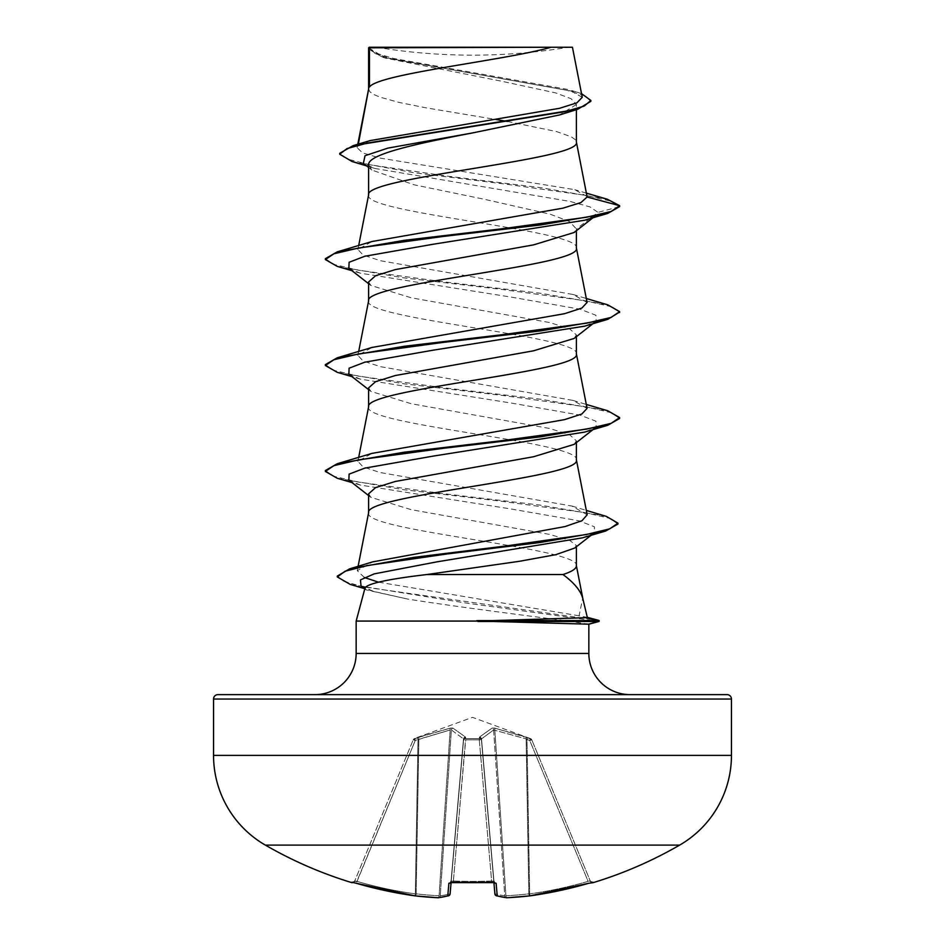 <?xml version="1.0" encoding="UTF-8"?>
<svg xmlns="http://www.w3.org/2000/svg" width="945" height="945" viewBox="0 0 945 945"><rect width="100%" height="100%" fill="white"/><g stroke="black" fill="none" stroke-linecap="round" stroke-linejoin="round"><path stroke-width="0.71" stroke-dasharray="4.72 3.54" d="M591.487 882.524A2.209 2.209 0 0 1 590.436 881.401L590.436 881.401M593.117 882.665L592.94 882.252A2.209 2.209 -22.5 0 1 590.259 880.988L531.799 739.841L590.259 880.988L588.109 881.354L590.259 880.988L592.397 882.323L590.259 880.988A2.209 2.209 157.5 0 0 592.291 882.346M449.005 895.576A2.209 2.02 74.9 0 0 449.938 893.864A2.209 2.02 74.9 0 1 447.776 895.86A2.209 2.185 5 0 0 450.103 893.864L463.605 739.486L451.202 881.354L453.376 880.988L453.281 882.346L448.875 883.268L447.776 895.86A414.229 157.91 -84.6 0 1 438.055 897.738A414.229 381.237 -77.1 0 1 415.02 895.86L415.327 893.864L416.166 893.864L415.327 893.864L415.02 895.86A414.17 412.599 -0 0 1 356.277 883.268L351.883 882.665M531.728 739.663L526.046 737.005L494.542 728.087L492.097 728.087L479.576 737.005L479.363 738.612L479.576 737.005L492.097 728.087L494.542 728.087L530.511 738.612L472.5 717.349L414.56 738.435L415.245 740.49L413.213 739.829L415.245 740.49L450.174 729.965L418.009 739.486L415.327 893.864A411.973 410.402 180 0 1 356.891 881.354L354.564 881.401L413.201 739.841L354.741 880.988L356.891 881.354L356.277 883.28L415.245 740.49L356.891 881.354A411.973 410.402 180 0 0 415.327 893.864L418.009 739.486L415.245 740.49L414.489 738.612L450.458 728.087L452.903 728.087L465.424 737.005L465.637 738.612L479.363 738.612A2.209 2.079 -5 0 1 481.477 740.49L494.896 893.864A2.209 2.185 175 0 0 497.224 895.86L496.125 883.268L491.731 882.252A412.363 380.977 0 0 1 472.5 882.665A412.363 380.977 0 0 1 453.269 882.252M494.176 882.358A2.209 2.114 175 0 1 493.798 881.354L494.53 882.618L493.904 882.465L481.477 740.49A2.209 2.079 -5 0 0 479.363 738.612L465.637 738.612L465.72 739.841L479.28 739.841A2.209 0.839 -5 0 1 479.339 739.829A2.209 0.839 -5 0 1 481.477 740.49A2.209 0.839 -5 0 0 479.28 739.841L491.624 880.988L493.798 881.354L491.624 880.988L491.731 882.252M679.656 845.102L265.344 845.102M592.94 882.252L588.723 883.268L588.109 881.354L588.723 883.28A414.17 412.599 -0 0 1 529.98 895.86L529.672 893.864L528.834 893.864L529.672 893.864L529.98 895.86A414.229 381.237 77.1 0 1 506.945 897.738A414.229 157.91 84.6 0 1 497.224 895.86A2.209 2.02 105.1 0 1 495.062 893.864A412.02 157.071 -95.4 0 0 504.736 895.742L505.918 895.742L504.736 895.742A2.209 2.032 96.6 0 0 506.508 897.738A2.209 2.032 96.6 0 1 504.736 895.742L493.633 729.965L481.501 738.884L493.633 729.965L526.141 738.884L493.633 729.965A2.209 2.02 66.1 0 0 492.097 728.087A2.209 2.02 66.1 0 1 493.633 729.965L504.736 895.742A412.02 157.071 -95.4 0 1 495.062 893.864L481.501 738.884A2.209 1.961 48.1 0 0 479.576 737.005A2.209 1.961 48.1 0 1 481.501 738.884L495.062 893.864A2.209 2.02 105.1 0 0 495.995 895.576M376.417 47.25A588.522 588.522 0 0 0 568.583 47.25L377.256 47.25M314.968 694.622L630.031 694.622M587.873 617.475L579.084 615.809L582.711 598.173M368.621 88.913L369.908 91.83L373.712 94.476L379.949 97.122L399.05 102.426L425.344 107.718L495.771 119.472M368.621 194.847L368.621 195.119C362.195 212.779 582.805 230.426 576.379 248.086L576.379 247.814M368.621 47.805L385.406 58.117L502.031 81.317L555.719 92.917L571.087 98.717L576.379 104.517L576.379 109.691M576.379 104.517L559.582 114.947M368.621 164.95L371.857 170.053L414.005 184.771L485.387 199.501L550.321 214.232L569.611 221.591L576.379 228.985L574.123 232.494M368.621 300.782L368.621 301.053C362.195 318.713 582.805 336.361 576.379 354.021L576.379 353.749M590.223 218.354L576.379 228.985L576.379 230.734M368.621 281.953L370.877 285.473L411.394 297.829L549.695 322.564L569.481 328.742L576.379 334.92L574.111 338.44M368.621 406.716L368.621 406.988C362.195 424.648 582.805 442.295 576.379 459.955L576.379 459.683M576.379 334.92L576.379 336.668M368.621 387.887L370.877 391.395L411.347 403.751L549.671 428.487L569.469 434.676L576.379 440.854L574.123 444.363M368.621 512.651L368.621 512.922C362.195 530.582 582.805 548.23 576.379 565.89L576.379 565.618M576.379 440.854L576.379 442.603M507.441 121.456L556.534 131.556L571.288 136.848L575.092 139.506L576.379 142.152M368.621 493.822L370.877 497.33L411.299 509.686L549.553 534.397L569.422 540.197L576.379 545.478L576.379 546.753M587.093 196.548L574.796 189.685L380.362 158.146L362.573 152.901L357.115 147.668L357.942 146.156L370.133 140.604M582.25 97.311L568.453 89.562L393.793 58.519L376.086 53.239L368.751 47.935L381.709 47.25L551.112 47.25M357.942 146.156L358.344 144.112M576.379 545.478L574.737 548.029M591.83 217.126L598.008 212.389L589.987 206.896L569.929 201.403L374.893 168.458L363.364 163.343M592.987 217.752L596.118 215.306L598.008 212.389L619.636 206.589L610.021 200.954L585.475 195.308L504.937 184.027L414.111 172.734L351.93 161.453M590.885 101.316L584.648 95.799L566.823 90.295L382.595 57.22L368.621 49.175M607.434 199.277L541.686 187.795L448.485 176.302L369.885 164.808L347.417 159.067L339.716 153.326M581.541 93.661L576.296 91.925L392.577 59.11L375.33 53.641L368.585 47.841M579.084 615.809L378.437 582.155M364.333 577.478L357.257 570.65L372.625 561.885M587.176 514.777L571.938 506.059L380.114 472.524L363.069 466.936L357.919 461.349L372.023 453.376M587.069 408.382L572.989 400.408L380.422 366.66L363.14 361.037L357.919 355.414L372.011 347.441M587.081 302.447L572.989 294.474L380.445 260.725L363.152 255.103L357.919 249.48L372.011 241.507M588.841 624.184L568.276 621.066L356.159 621.066M365.065 587.837L366.117 589.881L407.673 599.071C455.348 606.666 533.228 616.483 568.276 621.066M596.118 215.306L584.695 220.22M348.882 268.274L360.305 273.188L511.859 297.214L580.195 309.228L595.905 315.24L596.118 321.241L584.695 326.155M348.882 374.208L360.305 379.122L511.871 403.149L580.195 415.162L595.905 421.175L596.118 427.175L584.695 432.089M348.882 480.143L360.305 485.057L510.501 508.894L579.072 520.813L594.405 526.767L594.405 532.732L582.427 537.847M361.025 585.924L373.724 591.416L407.673 599.071M337.223 266.372L403.409 277.806L500.141 289.229L584.648 300.664L609.938 306.369L619.577 312.086M337.223 372.306L404.259 383.847L502.019 395.388L586.502 406.929L611.096 412.693L619.636 418.458M337.223 478.241L403.527 489.687L500.413 501.133L584.92 512.58L609.608 518.297L617.959 524.014M350.311 584.435L465.424 602.934L599.118 621.432M325.363 258.682L333.904 264.446L358.498 270.211L442.969 281.752L540.741 293.293L607.777 304.833M325.363 364.616L333.892 370.381L358.498 376.145L442.969 387.686L540.741 399.227L607.777 410.768M325.363 470.551L333.786 476.28L358.049 482.009L441.575 493.455L538.827 504.913L606.324 516.372M337.306 576.072L343.578 581.234L361.687 586.408M365.396 587.199L598.799 620.404M217.964 694.622L727.036 694.622M369.176 47.25L381.709 47.25M546.033 47.25L568.583 47.25M450.824 882.358A2.209 2.114 5 0 0 451.202 881.354L450.47 882.618L453.281 882.346L453.376 880.988L451.202 881.354L463.522 740.49A2.209 2.079 -175 0 1 465.637 738.612L465.424 737.005L452.903 728.087L450.458 728.087L418.954 737.005L413.272 739.663M531.799 739.841L529.755 740.49L531.799 739.841A2.209 2.209 157.5 0 0 530.511 738.612L529.755 740.49L530.511 738.612A2.209 2.209 -22.5 0 1 531.799 739.841M451.367 729.965L463.499 738.884L451.367 729.965L450.174 729.965L451.367 729.965A2.209 2.02 113.9 0 1 452.903 728.087A2.209 2.02 113.9 0 0 451.367 729.965L440.264 895.742L439.082 895.742L440.264 895.742A2.209 2.032 83.4 0 1 438.492 897.738A2.209 2.032 83.4 0 0 440.264 895.742L451.367 729.965M413.201 739.841L413.213 739.829A2.209 2.209 22.5 0 1 414.489 738.612A2.209 2.209 -157.5 0 0 413.201 739.841M491.707 882.252L491.624 880.988A410.165 378.945 180 0 1 453.376 880.988L465.637 738.612A2.209 2.079 -175 0 0 463.522 740.49A2.209 0.839 5 0 1 465.661 739.829A2.209 0.839 5 0 1 465.72 739.841A2.209 0.839 5 0 0 463.522 740.49L451.096 882.465M463.605 739.486L463.499 738.884L463.605 739.486A2.209 2.079 -175 0 1 465.72 737.608A2.209 2.079 -175 0 0 463.605 739.486M526.991 739.486L526.141 738.884L526.991 739.486L527.735 737.608L526.991 739.486L529.672 893.864A411.973 410.402 180 0 0 588.109 881.354L529.755 740.49L526.991 739.486L529.755 740.49L588.109 881.354A411.973 410.402 180 0 1 529.672 893.864L526.991 739.486M526.046 737.005A2.209 0.744 108.9 0 1 526.141 738.884A2.209 0.744 108.9 0 0 526.046 737.005M494.542 728.087A2.209 0.803 100 0 1 494.826 729.965A2.209 0.803 100 0 0 494.542 728.087M479.28 737.608A2.209 2.079 -5 0 1 481.395 739.486A2.209 2.079 -5 0 0 479.28 737.608M465.424 737.005A2.209 1.961 131.9 0 0 463.499 738.884A2.209 1.961 131.9 0 1 465.424 737.005M450.458 728.087A2.209 0.803 80 0 0 450.174 729.965A2.209 0.803 80 0 1 450.458 728.087M418.954 737.005A2.209 0.744 71.1 0 0 418.859 738.884A2.209 0.744 71.1 0 1 418.954 737.005M417.265 737.608L418.009 739.486L417.265 737.608M352.06 882.252A2.209 2.209 22.5 0 0 354.741 880.988A2.209 2.209 -157.5 0 1 352.709 882.346M415.079 895.872A2.209 0.862 96.5 0 0 416.166 893.864A2.209 0.862 96.5 0 1 415.079 895.872A2.209 0.862 96.5 0 1 415.02 895.86M356.277 883.28L352.603 882.323L354.564 881.401M438.185 897.75A2.209 0.85 92.8 0 0 439.082 895.742A2.209 0.85 92.8 0 1 438.126 897.75A2.209 0.85 92.8 0 1 438.055 897.738A2.209 2.032 83.4 0 0 438.492 897.738L448.473 895.813M450.47 882.618L451.202 881.354A2.209 2.114 5 0 1 448.875 883.268M494.53 882.618L493.798 881.354A2.209 2.114 175 0 0 496.125 883.268M506.815 897.75A2.209 0.85 87.2 0 1 505.918 895.742A2.209 0.85 87.2 0 0 506.874 897.75A2.209 0.85 87.2 0 0 506.945 897.738A2.209 2.032 96.6 0 1 506.508 897.738M529.873 895.872A2.209 0.862 83.5 0 1 528.834 893.864A2.209 0.862 83.5 0 0 529.921 895.872A2.209 0.862 83.5 0 0 529.98 895.86M453.376 880.988A410.165 378.945 180 0 0 472.5 881.401A410.165 378.945 180 0 0 491.624 880.988L479.28 739.841L465.72 739.841L453.376 880.988M356.159 653.432L588.841 653.432M213.546 699.04L731.454 699.04M731.454 755.398L213.546 755.398M494.826 729.965L505.918 895.742A412.02 379.205 -102.9 0 0 528.834 893.864L526.141 738.884L528.834 893.864A412.02 379.205 -102.9 0 1 505.918 895.742L494.826 729.965M463.499 738.884L449.938 893.864A412.02 157.071 95.4 0 1 440.264 895.742A412.02 157.071 95.4 0 0 449.938 893.864L463.499 738.884M450.174 729.965L439.082 895.742A412.02 379.205 102.9 0 1 416.166 893.864L418.859 738.884L416.166 893.864A412.02 379.205 102.9 0 0 439.082 895.742L450.174 729.965M479.363 738.612L479.28 739.841L479.363 738.612M385.406 58.117L382.595 57.22M374.893 168.458L366.613 165.907M586.42 193.146L574.796 189.685M576.296 91.925L568.453 89.562M357.257 570.65L358.108 566.303M357.919 461.349L358.687 457.404M357.919 355.414L358.687 351.469M357.919 249.48L358.687 245.535M357.104 147.668L357.777 144.278M582.888 598.858L583.03 599.543M360.305 273.188L352.012 270.719M360.305 379.122L352.012 376.653M360.305 485.057L352.012 482.588M373.724 591.416L364.51 588.64M368.621 283.701L370.877 285.473M596.118 321.241L592.987 323.686M368.621 389.635L370.877 391.395M596.118 427.175L592.987 429.621M368.621 495.57L370.877 497.33M594.405 532.732L592.539 534.173M364.794 588.853L366.105 589.881M571.961 506.036L586.325 510.418M572.989 400.408L586.313 404.436M572.989 294.474L586.313 298.502M371.857 170.053L368.621 167.489M354.741 880.988L352.603 882.323L354.741 880.988M494.896 893.899A2.209 2.209 0 0 0 496.527 895.813M592.397 882.323L591.369 882.559"/><path stroke-width="1.42" d="M356.218 883.256L352.721 882.335A2.209 2.209 -157.5 0 1 352.06 882.252L356.277 883.268A414.17 412.599 -0 0 0 415.02 895.86L415.02 895.86A414.229 381.237 -77.1 0 0 438.055 897.738A414.229 157.91 -84.6 0 0 447.776 895.86L448.875 883.268L453.269 882.252A412.363 380.977 0 0 0 491.731 882.252L496.125 883.268L497.224 895.86A414.229 157.91 84.6 0 0 506.945 897.738A414.229 381.237 77.1 0 0 529.98 895.86L529.98 895.86A414.17 412.599 -0 0 0 588.723 883.268L593.117 882.665A2.209 2.209 0 0 1 591.487 882.524M352.06 882.252L351.883 882.665A414.323 414.323 0 0 1 265.344 845.102L679.656 845.102A103.584 103.584 0 0 0 731.454 755.398L731.454 699.04L213.546 699.04L213.546 755.398L731.454 755.398M265.344 845.102A103.584 103.584 0 0 1 213.546 755.398M593.117 882.665A414.323 414.323 0 0 0 679.656 845.102M731.454 699.04A4.418 4.418 0 0 0 727.036 694.622L217.964 694.622A4.418 4.418 0 0 0 213.546 699.04M630.031 694.622A41.202 41.202 0 0 1 588.841 653.432L356.159 653.432A41.202 41.202 0 0 1 314.968 694.622L630.031 694.622M426.916 574.536C388.56 579.037 367.936 583.478 365.065 587.837L356.159 621.066L477.993 621.066L587.365 617.628L582.711 598.173C580.573 590.554 574.005 582.675 562.984 574.536L426.916 574.536L519.407 561.295L555.79 554.668L574.737 548.029L592.539 534.173M356.159 621.066L356.159 653.432M588.841 624.208L588.841 653.432M477.993 621.066L588.841 624.184M369.448 47.805L551.112 47.25C504.878 60.515 378.094 73.793 369.448 87.058L369.448 47.805L368.621 47.805L368.621 88.913M358.344 144.112L368.621 89.184M366.613 165.907L351.93 161.453L339.716 154.212L346.98 148.589L367.759 142.967L577.773 109.254L559.582 114.947L472.5 132.938C416.969 143.605 367.215 154.283 368.621 164.95L368.621 194.847M576.379 109.691L576.379 142.152C582.805 159.811 362.195 177.459 368.621 195.119M592.987 217.752L574.123 232.494L533.641 244.861L395.341 269.585L375.531 275.775L368.621 281.953L368.621 300.782M576.379 230.734L576.379 248.086C582.805 265.746 362.195 283.394 368.621 301.053M592.987 323.686L574.111 338.44L533.594 350.796L395.305 375.531L375.531 381.709L368.621 387.887L368.621 406.716M576.379 336.668L576.379 354.021C582.805 371.68 362.195 389.328 368.621 406.988M592.987 429.621L574.123 444.363L533.63 456.73L395.341 481.454L375.531 487.632L368.621 493.822L368.621 512.651M576.379 442.603L576.379 459.955C582.805 477.615 362.195 495.263 368.621 512.922M495.771 119.472L507.441 121.456M576.379 546.753L576.379 565.89C576.296 568.772 571.831 571.654 562.984 574.536M339.716 154.212L339.716 153.326L353.052 145.672L370.133 140.604L559.511 108.309L576.922 102.828L582.25 97.311L572.446 47.25L551.112 47.25M368.621 167.489L363.364 163.343L365.03 155.736L387.781 148.141L472.5 132.938M577.773 109.254L590.885 101.316L590.885 100.43L581.541 93.661M368.621 49.175L369.176 47.25L546.033 47.25M368.621 283.701L348.882 268.274L349.095 262.273L364.805 256.26L433.129 244.247L584.695 220.22L607.777 213.405L619.636 206.589L619.636 205.715L607.434 199.277L586.42 193.146M353.052 145.672L564.697 111.746L584.199 106.088L590.885 100.43M587.129 196.997L580.915 202.584L563.031 208.136L372.011 241.507L337.223 251.866L404.259 240.325L502.031 228.784L586.502 217.244L611.096 211.479L619.636 205.715L587.129 196.997L576.32 141.608M378.437 582.155L364.333 577.478M586.325 510.418L606.324 516.372L617.959 523.14L609.702 528.857L586.054 534.575L505.587 546.009L413.178 557.444L349.532 568.878L372.625 561.885L565.015 526.566L582.049 520.683L587.176 514.777L576.32 459.412M586.313 404.436L607.777 410.768L619.636 417.584L611.108 423.348L586.502 429.113L502.031 440.654L404.259 452.194L337.223 463.735L372.023 453.376L564.578 419.627L581.848 414.005L587.069 408.382L576.32 353.477M586.313 298.502L607.777 304.833L619.636 311.649L611.096 317.414L586.502 323.178L502.031 334.719L404.259 346.26L337.223 357.801L372.011 347.441L564.567 313.693L581.848 308.07L587.081 302.447L576.32 247.543M619.577 312.086L607.777 319.339L584.695 326.155L433.141 350.182L364.805 362.195L349.095 368.207L348.882 374.208L368.621 389.635M619.636 417.584L619.636 418.458L607.777 425.274L584.695 432.089L433.129 456.116L364.805 468.129L349.095 474.142L348.882 480.143L368.621 495.57M617.959 523.14L617.959 524.014L605.686 531.019L582.427 537.847L436.732 561.885L374.125 573.898L360.447 579.911L361.025 585.924L364.794 588.853M607.777 213.405L540.741 224.945L442.969 236.486L358.498 248.027L333.892 253.792L325.363 259.556L337.223 266.372L352.012 270.719M607.777 319.339L540.741 330.88L442.969 342.421L358.498 353.962L333.904 359.726L325.363 365.491L337.223 372.306L352.012 376.653M607.777 425.274L540.741 436.814L442.969 448.355L358.498 459.896L333.892 465.661L325.363 471.425L337.223 478.241L352.012 482.588M605.686 531.019L540.174 542.501L446.926 553.983L367.853 565.464L345.126 571.217L337.306 576.958L350.311 584.435L364.51 588.64M587.4 617.345L598.799 620.404L599.118 621.432L587.365 617.628M590.223 218.354L591.83 217.126M337.223 251.866L325.363 258.682L325.363 259.556M337.223 357.801L325.363 364.616L325.363 365.491M337.223 463.735L325.363 470.551L325.363 471.425M349.532 568.878L337.306 576.072L337.306 576.958M361.687 586.408L365.396 587.199M599.118 620.546L476.788 620.617M477.993 621.503L598.492 621.503L588.274 624.255M493.904 882.465L494.896 893.864A2.209 2.185 175 0 0 494.896 893.899A2.209 2.209 0 0 0 496.527 895.813A2.209 2.02 105.1 0 1 495.995 895.576M451.096 882.465L450.103 893.864A2.209 2.185 5 0 1 447.776 895.86A2.209 2.02 74.9 0 0 449.005 895.576M415.02 895.86A2.209 2.209 0 0 0 415.079 895.872A2.209 2.209 0 0 1 415.02 895.86L356.277 883.28L415.02 895.86A2.209 0.862 96.5 0 0 415.079 895.872L438.126 897.75A2.209 0.85 92.8 0 0 438.185 897.75M438.492 897.738A2.209 2.032 83.4 0 1 438.055 897.738A2.209 0.85 92.8 0 0 438.126 897.75A2.209 2.209 0 0 0 438.492 897.738L448.473 895.813A2.209 2.209 0 0 0 450.103 893.899A2.209 2.209 0 0 1 448.473 895.813M448.875 883.268A2.209 2.114 5 0 0 450.824 882.358M453.269 882.252L491.707 882.252M491.731 882.252L494.53 882.618L493.798 881.354M496.125 883.268A2.209 2.114 175 0 1 494.176 882.358M496.527 895.813L506.508 897.738A2.209 2.209 0 0 0 506.874 897.75A2.209 0.85 87.2 0 0 506.945 897.738A2.209 2.032 96.6 0 1 506.508 897.738L496.527 895.813A2.209 2.02 105.1 0 0 497.224 895.86A2.209 2.185 175 0 1 494.896 893.899L494.896 893.899M529.98 895.86L588.723 883.28L529.98 895.86A2.209 2.209 0 0 1 529.921 895.872L506.874 897.75L529.921 895.872A2.209 2.209 0 0 0 529.98 895.86A2.209 0.862 83.5 0 1 529.921 895.872A2.209 0.862 83.5 0 1 529.873 895.872M592.94 882.252A2.209 2.209 157.5 0 1 592.291 882.346L592.397 882.323M494.53 882.618L450.47 882.618L451.202 881.354M358.108 566.303L368.68 512.379M358.687 457.404L368.68 406.444M358.687 351.469L368.68 300.51M358.687 245.535L368.68 194.575M357.777 144.278L368.68 88.641M576.32 565.346L583.03 599.543M588.782 624.22L599.059 621.467M619.636 311.649L619.636 312.523M351.883 882.665L353.607 882.547M415.079 895.872L438.126 897.75"/></g></svg>
